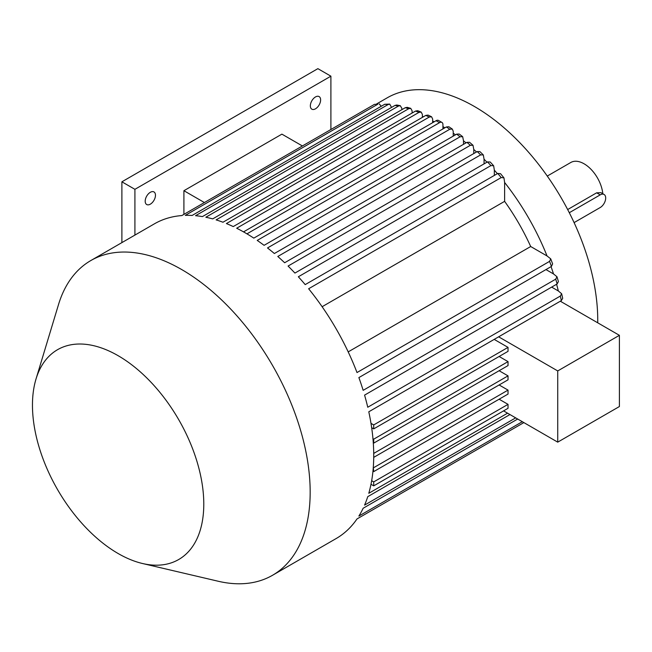 <?xml version="1.0" encoding="UTF-8"?>
<svg xmlns="http://www.w3.org/2000/svg" width="652" height="652" viewBox="0 0 652 652"><rect width="100%" height="100%" fill="white"/><g stroke="black" fill="none" stroke-linecap="round" stroke-linejoin="round"><path stroke-width="0.98" d="M150.335 204.166A7.27 4.197 120 0 0 155.078 197.76A7.27 4.197 120 0 0 153.962 191.932A7.27 4.197 120 0 0 150.335 192.299A7.27 4.197 120 0 0 145.583 198.697A7.27 4.197 120 0 0 146.7 204.524A7.27 4.197 120 0 0 150.335 204.166M315.478 108.819A7.27 4.197 120 0 0 320.23 102.413A7.27 4.197 120 0 0 319.113 96.586A7.27 4.197 120 0 0 315.478 96.944A7.27 4.197 120 0 0 310.735 103.35A7.27 4.197 120 0 0 311.852 109.177A7.27 4.197 120 0 0 315.478 108.819M547.272 176.064L570.785 162.495A26.651 15.387 60 0 1 584.111 163.815A26.651 15.387 60 0 1 602.815 193.75M567.664 209.553L596.653 192.813L600.948 192.666L604.086 194.483A7.751 4.474 120 0 0 600.215 194.866L596.653 192.813M376.669 103.904L387.174 97.841A174.443 100.718 60 0 1 474.395 106.48A174.443 100.718 60 0 1 597.721 322.805M442.944 128.925L442.944 126.635A174.443 100.718 60 0 1 444.884 127.808M453.221 136.138L453.221 133.228A174.443 100.718 60 0 1 455.495 134.825M463.499 144.328L463.499 140.832A174.443 100.718 60 0 1 466.041 142.861M473.776 153.546L473.776 149.471A174.443 100.718 60 0 1 476.522 151.965M484.061 163.872L484.061 159.218A174.443 100.718 60 0 1 486.971 162.193M494.338 175.412L494.338 170.172A174.443 100.718 60 0 1 497.378 173.66M322.121 306.717L504.615 201.354L504.615 182.47A174.443 100.718 60 0 1 547.044 255.959L530.695 246.521L348.192 351.884M551.054 266.635A174.443 100.718 60 0 1 553.515 273.938L545.96 269.578M556.596 284.256A174.443 100.718 60 0 1 558.34 290.971L551.657 287.108M560.59 301.053A174.443 100.718 60 0 1 560.663 301.411L619.4 335.324L619.4 406.538L557.729 442.146L503.58 410.882M36.007 379.032L58.517 304.549A181.712 104.915 60 0 1 90.832 260.547A181.712 104.915 60 0 1 181.68 269.545A181.712 104.915 60 0 1 300.393 429.668A181.712 104.915 60 0 1 272.536 575.276A181.712 104.915 60 0 1 218.265 581.258L142.511 563.507A121.142 69.943 60 0 1 118.126 553.515A121.142 69.943 60 0 1 36.007 379.032A121.142 69.943 60 0 1 118.126 355.69A121.142 69.943 60 0 1 202.894 489.318A121.142 69.943 60 0 1 142.511 563.507M272.536 575.276L336.098 538.585A181.712 104.915 60 0 0 357.003 518.935L501.192 435.691M357.003 518.935L523.874 422.594M522.317 421.705L358.877 516.058A181.712 104.915 60 0 0 363.156 508.242L517.68 419.024M515.683 417.867L364.574 505.104A181.712 104.915 60 0 0 367.761 496.653L509.954 414.558M507.558 413.181L368.787 493.295A181.712 104.915 60 0 0 370.988 484.281L373.718 485.854L373.718 481.901L371.664 480.711A181.712 104.915 60 0 1 370.988 484.281M504.615 182.47L503.955 177.849L501.192 177.58L308.632 288.755A181.712 104.915 60 0 1 357.003 372.545L549.571 261.37L550.72 258.844L552.627 263.913L551.445 266.415L358.877 377.589A181.712 104.915 60 0 1 363.156 390.336L555.716 279.162L556.963 276.733L558.414 281.542L557.142 283.946L364.574 395.12A181.712 104.915 60 0 1 367.761 407.239L560.321 296.065L561.641 293.734L562.692 298.314L561.348 300.621L368.787 411.795A181.712 104.915 60 0 1 370.988 423.352A181.712 104.915 60 0 1 371.664 427.696A181.712 104.915 60 0 1 372.96 438.731A181.712 104.915 60 0 1 373.286 442.879A181.712 104.915 60 0 1 373.718 453.409A181.712 104.915 60 0 1 373.718 457.37A181.712 104.915 60 0 1 373.286 467.411A181.712 104.915 60 0 1 372.96 471.176A181.712 104.915 60 0 1 371.664 480.711M501.192 177.58A181.712 104.915 -120 0 0 497.761 173.44L305.201 284.614A181.712 104.915 60 0 0 298.347 276.774L490.915 165.6A181.712 104.915 -120 0 0 487.484 161.9L294.924 273.074A181.712 104.915 60 0 0 288.07 266.057L480.63 154.883A181.712 104.915 -120 0 0 477.207 151.574L284.647 262.748A181.712 104.915 60 0 0 277.793 256.48L470.353 145.306A181.712 104.915 -120 0 0 466.93 142.348L274.362 253.522A181.712 104.915 60 0 0 267.516 247.956L460.076 136.781A181.712 104.915 -120 0 0 456.644 134.157L264.084 245.331A181.712 104.915 60 0 0 257.23 240.417L449.798 129.243A181.712 104.915 -120 0 0 446.367 126.953L253.807 238.127A181.712 104.915 60 0 0 246.953 233.848L439.513 122.674L436.09 120.701A4.849 2.795 -60 0 1 438.511 120.457L441.942 122.437A4.849 2.795 120 0 0 439.513 122.674M432.667 122.674L432.667 119.047L431.575 116.773L429.236 117.058L236.676 228.233A181.712 104.915 60 0 1 243.53 231.876A181.712 104.915 60 0 1 245.242 232.845A181.712 104.915 60 0 1 246.953 233.848M429.236 117.058A181.712 104.915 -120 0 0 425.813 115.396L233.253 226.57A181.712 104.915 60 0 0 226.399 223.571L418.959 112.397A181.712 104.915 -120 0 0 415.528 111.06L222.968 222.234A181.712 104.915 60 0 0 216.114 219.895L408.682 108.721A181.712 104.915 -120 0 0 405.251 107.719L212.691 218.893A181.712 104.915 60 0 0 205.836 217.246L398.396 106.072A181.712 104.915 -120 0 0 394.973 105.428L202.413 216.603A181.712 104.915 60 0 0 195.559 215.706L388.119 104.532A181.712 104.915 -120 0 0 384.696 104.279L192.136 215.453A181.712 104.915 60 0 0 185.282 215.372L377.842 104.198A181.712 104.915 -120 0 0 374.419 104.385L181.851 215.559A181.712 104.915 60 0 0 154.385 223.848L90.832 260.547M561.641 293.734L558.34 290.971M550.72 258.844L547.044 255.959M556.963 276.733L553.515 273.938M425.813 115.396L428.103 115.094L431.575 116.773M422.382 117.376L422.382 114.418L421.168 112.062L418.959 112.397M415.528 111.06L417.688 110.71L421.168 112.062M412.105 113.04L412.105 110.807L410.727 108.346L408.682 108.721M405.251 107.719L407.239 107.335L410.727 108.346M401.828 109.699L401.828 108.256L400.255 105.665L398.396 106.072M394.973 105.428L396.75 105.013L400.255 105.665M391.55 107.409L389.733 104.1L388.119 104.532M384.696 104.279L389.733 104.1M374.419 104.385L377.842 104.198M381.249 106.268L379.154 103.782M453.221 133.228L453.221 131.239L452.317 129.072L449.798 129.243M446.367 126.953L448.869 126.757L452.317 129.072M463.499 140.832L462.667 136.675L460.076 136.781M456.644 134.157L459.22 134.035L462.667 136.675M473.776 149.471L473.002 145.274L470.353 145.306M466.93 142.348L469.562 142.291L473.002 145.274M484.061 159.218L483.328 154.94L480.63 154.883M477.207 151.574L479.888 151.598L483.328 154.94M494.338 170.172L493.646 165.755L490.915 165.6M487.484 161.9L490.206 162.014L493.646 165.755M497.761 173.44L500.516 173.668L503.955 177.849M498.65 336.815L557.729 370.931L557.729 442.146M371.664 427.696L373.718 428.886L508.03 351.338L508.03 347.377L494.192 339.39M373.286 442.879L373.718 443.124L508.03 365.576L508.03 361.624L499.122 356.481M373.718 457.37L508.03 379.823L508.03 375.87L499.122 370.727M372.96 471.176L373.718 471.608L508.03 394.069L508.03 390.108L499.122 384.965M373.718 485.854L508.03 408.307L508.03 404.354L499.122 399.211M504.615 201.354A155.062 89.528 60 0 1 530.695 246.521M422.382 116.423A174.443 100.718 60 0 1 423.36 116.814M432.667 121.027A174.443 100.718 60 0 1 434.183 121.794M330.898 129.512L330.898 76.178L317.883 68.656L121.891 181.81L121.891 242.609M574.094 222.609L600.215 207.532A7.751 4.474 120 0 0 605.692 198.037A7.751 4.474 120 0 0 604.086 194.483M569.294 212.715L600.215 194.866M330.898 76.178L134.915 189.325L134.915 235.095M134.915 189.325L121.891 181.81M183.913 214.378L183.913 190.71L281.9 134.141L302.398 145.966M183.913 190.71L204.402 202.544M557.729 370.931L619.4 335.324M442.944 126.635L442.944 124.654A4.849 2.795 120 0 0 441.942 122.437M243.53 231.876L436.09 120.701M373.718 453.409L508.03 375.87M373.718 443.124L373.718 439.171L372.96 438.731M373.718 439.171L508.03 361.624M373.718 428.886L373.718 424.925L370.988 423.352M373.718 424.925L508.03 347.377M373.718 471.608L373.286 467.411M373.718 467.655L508.03 390.108M373.718 481.901L508.03 404.354M561.348 300.621A181.712 104.915 -120 0 0 560.321 296.065M557.142 283.946A181.712 104.915 -120 0 0 555.716 279.162M551.445 266.415A181.712 104.915 -120 0 0 549.571 261.37"/></g></svg>
